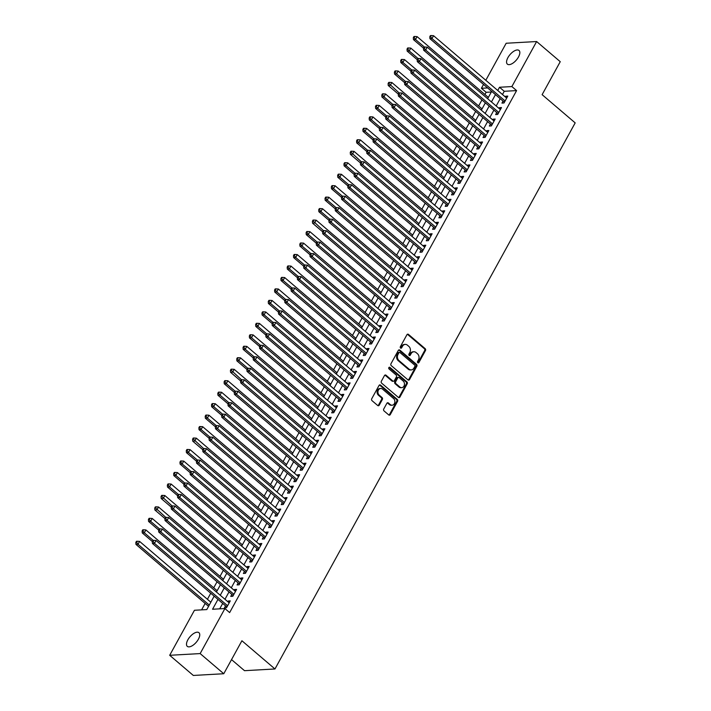<?xml version="1.0" encoding="UTF-8"?>
<svg xmlns="http://www.w3.org/2000/svg" width="711" height="711" viewBox="0 0 711 711"><rect width="100%" height="100%" fill="white"/><g stroke="black" fill="none" stroke-linecap="round" stroke-linejoin="round"><path stroke-width="1.07" d="M417.81 362.761A0.96 0.782 86.8 0 0 418.895 362.53L425.471 350.567A1.378 1.111 86.8 0 0 425.16 348.648L408.47 334.401A1.378 1.111 86.8 0 0 406.923 334.739L400.346 346.701A0.96 0.782 86.8 0 0 401.644 347.812L402.497 346.266A4.408 3.564 86.8 0 1 405.217 344.4A4.408 3.564 86.8 0 1 407.447 345.19L408.834 346.381A4.408 3.564 86.8 0 1 409.82 352.514L408.967 354.06A0.96 0.782 86.8 0 0 410.274 355.171L411.118 353.625A4.408 3.564 86.8 0 1 413.838 351.758A4.408 3.564 86.8 0 1 416.068 352.549L417.464 353.74A4.408 3.564 86.8 0 1 418.45 359.873L417.597 361.419A0.96 0.782 86.8 0 0 417.81 362.761M417.881 362.814A0.96 0.782 86.8 0 0 418.068 362.574L424.645 350.612A1.378 1.111 86.8 0 0 424.343 348.692L407.643 334.454A1.378 1.111 86.8 0 0 407.367 334.277M400.631 348.097A0.96 0.782 86.8 0 0 400.817 347.857L401.671 346.31L402.497 346.266M409.252 355.456A0.96 0.782 86.8 0 0 409.447 355.216L410.3 353.669L411.118 353.625M187.855 639.82A8.976 4.177 130.5 0 1 198.947 632.692A8.976 4.177 130.5 0 1 198.387 639.233A8.976 4.177 130.5 0 1 187.295 646.352A8.976 4.177 130.5 0 1 187.855 639.82M507.93 57.6A8.976 4.177 130.5 0 1 519.03 50.472A8.976 4.177 130.5 0 1 518.47 57.013A8.976 4.177 130.5 0 1 507.37 64.132A8.976 4.177 130.5 0 1 507.93 57.6M383.736 409.003A1.378 1.111 86.8 0 0 384.047 410.922L388.73 414.922A1.378 1.111 86.8 0 0 390.277 414.584L397.582 401.297A1.378 1.111 86.8 0 0 397.271 399.378L380.581 385.131A1.378 1.111 86.8 0 0 379.034 385.469L371.729 398.755A1.378 1.111 86.8 0 0 372.04 400.675L377.692 405.501A1.378 1.111 86.8 0 0 379.239 405.163L382.367 399.484A1.378 1.111 86.8 0 0 382.056 397.565L379.256 395.165A3.679 2.977 86.8 0 1 378.03 391.13A3.679 2.977 86.8 0 1 380.705 388.482A3.679 2.977 86.8 0 1 382.562 389.148L393.556 398.524A3.679 2.977 86.8 0 1 394.783 402.568A3.679 2.977 86.8 0 1 392.108 405.208A3.679 2.977 86.8 0 1 390.241 404.55L388.41 402.986A1.378 1.111 86.8 0 0 386.864 403.315L383.736 409.003M485.809 80.281L506.17 43.247L536.627 41.54L560.25 61.688L542.12 94.67L575.181 122.887L274.97 668.971L241.909 640.753L223.769 673.735L200.155 653.587L169.689 655.293L194.45 610.269L206.794 609.576L214.171 596.156M536.627 41.54L511.876 86.564L499.522 87.257L497.753 90.475M217.975 599.4L212.562 609.247L224.907 608.554L229.635 612.589L516.595 90.599L511.876 86.564M224.907 608.554L200.155 653.587M407.981 379.896A1.378 1.111 86.8 0 0 409.527 379.558L416.833 366.272A1.378 1.111 86.8 0 0 416.53 364.361L399.831 350.114A1.378 1.111 86.8 0 0 398.284 350.452L390.979 363.739A1.378 1.111 86.8 0 0 391.29 365.65L407.981 379.896M407.207 383.789L399.902 397.076A1.378 1.111 86.8 0 1 398.356 397.405L381.665 383.167A1.378 1.111 86.8 0 1 381.354 381.247L384.482 375.559A1.378 1.111 86.8 0 1 386.029 375.221L392.801 380.998A1.378 1.111 86.8 0 0 394.347 380.669L396.418 376.892A1.378 1.111 86.8 0 0 396.107 374.981L389.059 368.965A0.96 0.782 86.8 0 1 389.93 367.383L406.896 381.869A1.378 1.111 86.8 0 1 407.207 383.789L406.381 383.833L399.084 397.12L399.902 397.076M503.05 101.086L501.948 103.095L504.01 102.979L507.787 96.092L505.734 96.207L505.325 96.945M496.749 112.56L495.638 114.569L497.7 114.453L501.486 107.565L499.424 107.681L499.024 108.419M490.439 124.034L489.337 126.034L491.39 125.918L495.176 119.039L493.123 119.155L492.714 119.883M484.129 135.499L483.027 137.507L485.089 137.392L488.866 130.513L486.813 130.628L486.413 131.357M477.828 146.973L476.717 148.981L478.779 148.866L482.565 141.987L480.503 142.102L480.103 142.831M471.517 158.446L470.415 160.455L472.468 160.339L476.254 153.452L474.201 153.567L473.793 154.305M465.207 169.92L464.105 171.929L466.167 171.813L469.953 164.925L467.891 165.041L467.491 165.779M458.906 181.394L457.804 183.402L459.857 183.287L463.643 176.399L461.581 176.515L461.181 177.252M452.596 192.868L451.494 194.867L453.547 194.752L457.333 187.873L455.28 187.988L454.871 188.717M446.286 204.333L445.184 206.341L447.246 206.226L451.032 199.347L448.97 199.462L448.57 200.191M439.985 215.806L438.883 217.815L440.936 217.699L444.722 210.82L442.66 210.936L442.26 211.665M433.674 227.28L432.572 229.289L434.634 229.173L438.411 222.285L436.358 222.401L435.95 223.138M427.364 238.754L426.262 240.762L428.324 240.647L432.11 233.759L430.048 233.875L429.648 234.612M421.063 250.228L419.961 252.236L422.014 252.121L425.8 245.233L423.738 245.348L423.338 246.086M414.753 261.701L413.651 263.701L415.713 263.585L419.49 256.707L417.437 256.822L417.028 257.551M408.452 273.166L407.341 275.175L409.403 275.059L413.189 268.18L411.127 268.296L410.727 269.025M402.142 284.64L401.04 286.649L403.093 286.533L406.879 279.654L404.826 279.77L404.417 280.498M395.831 296.114L394.729 298.122L396.791 298.007L400.569 291.119L398.515 291.234L398.116 291.972M389.53 307.587L388.419 309.596L390.481 309.481L394.267 302.593L392.205 302.708L391.805 303.446M383.22 319.061L382.118 321.07L384.171 320.954L387.957 314.066L385.904 314.182L385.495 314.92M376.91 330.535L375.808 332.535L377.87 332.419L381.656 325.54L379.594 325.656L379.194 326.385M370.609 342L369.507 344.008L371.56 343.893L375.346 337.014L373.284 337.13L372.884 337.858M364.299 353.474L363.197 355.482L365.25 355.367L369.036 348.488L366.983 348.603L366.574 349.332M357.989 364.947L356.886 366.956L358.948 366.84L362.734 359.953L360.673 360.068L360.273 360.806M351.687 376.421L350.585 378.43L352.638 378.314L356.424 371.426L354.362 371.542L353.962 372.28M345.377 387.895L344.275 389.904L346.337 389.788L350.114 382.9L348.061 383.016L347.652 383.753M339.067 399.369L337.965 401.368L340.027 401.253L343.813 394.374L341.751 394.489L341.351 395.218M332.766 410.834L331.664 412.842L333.717 412.727L337.503 405.848L335.441 405.963L335.041 406.692M326.456 422.307L325.354 424.316L327.416 424.2L331.193 417.321L329.14 417.437L328.731 418.166M320.154 433.781L319.043 435.79L321.105 435.674L324.891 428.786L322.83 428.902L322.43 429.64M313.844 445.255L312.742 447.263L314.795 447.148L318.581 440.26L316.528 440.376L316.119 441.113M307.534 456.729L306.432 458.737L308.494 458.622L312.271 451.734L310.218 451.849L309.818 452.587M301.233 468.202L300.122 470.202L302.184 470.087L305.97 463.208L303.908 463.323L303.508 464.061M294.923 479.667L293.821 481.676L295.874 481.56L299.66 474.681L297.607 474.797L297.198 475.526M288.613 491.141L287.511 493.15L289.573 493.034L293.359 486.155L291.297 486.271L290.897 486.999M282.311 502.615L281.209 504.623L283.262 504.508L287.048 497.62L284.987 497.736L284.587 498.473M276.001 514.089L274.899 516.097L276.952 515.982L280.738 509.094L278.685 509.209L278.277 509.947M269.691 525.562L268.589 527.571L270.651 527.455L274.437 520.568L272.375 520.683L271.975 521.421M263.39 537.036L262.288 539.045L264.341 538.92L268.127 532.041L266.065 532.157L265.665 532.894M257.08 548.501L255.978 550.51L258.04 550.394L261.817 543.515L259.764 543.631L259.355 544.359M250.779 559.975L249.668 561.983L251.73 561.868L255.516 554.989L253.454 555.104L253.054 555.833M244.468 571.448L243.366 573.457L245.419 573.342L249.206 566.454L247.144 566.578L246.744 567.307M238.158 582.922L237.056 584.931L239.118 584.815L242.895 577.927L240.842 578.043L240.434 578.781M231.857 594.396L230.746 596.405L232.808 596.289L236.594 589.401L234.532 589.517L234.132 590.254M516.595 90.599L504.25 91.292L502.481 94.51M500.197 98.651L496.171 105.983M493.896 110.125L489.861 117.457M487.586 121.599L483.56 128.931M481.276 133.073L477.25 140.396M474.975 144.537L470.94 151.87M468.665 156.011L464.638 163.343M462.363 167.485L458.328 174.817M456.053 178.959L452.018 186.291M449.743 190.432L445.717 197.765M443.442 201.906L439.407 209.23M437.132 213.371L433.106 220.703M430.822 224.845L426.796 232.177M424.52 236.319L420.485 243.651M418.21 247.792L414.184 255.125M411.9 259.266L407.874 266.598M405.599 270.74L401.564 278.063M399.289 282.205L395.263 289.537M392.979 293.679L388.953 301.011M386.677 305.152L382.642 312.485M380.367 316.626L376.341 323.958M374.066 328.1L370.031 335.432M367.756 339.574L363.721 346.897M361.446 351.038L357.42 358.371M355.145 362.512L351.11 369.844M348.834 373.986L344.808 381.318M342.524 385.46L338.498 392.792M336.223 396.934L332.188 404.266M329.913 408.407L325.887 415.731M323.603 419.872L319.577 427.204M317.302 431.346L313.267 438.678M310.991 442.82L306.965 450.152M304.681 454.293L300.655 461.626M298.38 465.767L294.345 473.099M292.07 477.241L288.044 484.564M285.769 488.715L281.734 496.038M279.459 500.18L275.424 507.512M273.148 511.653L269.122 518.986M266.847 523.127L262.812 530.459M260.537 534.601L256.511 541.933M254.227 546.075L250.201 553.398M247.926 557.548L243.891 564.872M241.616 569.013L237.59 576.345M235.305 580.487L231.279 587.819M229.004 591.961L224.969 599.293M222.694 603.435L219.717 608.847M225.547 605.87L224.445 607.878L226.498 607.763L230.284 600.875L228.231 600.991L227.822 601.728M491.328 92.012L486.137 92.306L484.929 94.51M481.942 99.931L478.619 105.983M475.641 111.405L472.308 117.457M469.331 122.87L466.007 128.922M463.021 134.343L459.697 140.396M456.72 145.817L453.387 151.87M450.41 157.291L447.086 163.343M444.108 168.765L440.776 174.817M437.798 180.239L434.474 186.291M431.488 191.703L428.164 197.756M425.187 203.177L421.854 209.23M418.877 214.651L415.553 220.703M412.567 226.125L409.243 232.177M406.265 237.598L402.933 243.651M399.955 249.072L396.631 255.125M393.645 260.537L390.321 266.589M387.344 272.011L384.011 278.063M381.034 283.485L377.71 289.537M374.724 294.958L371.4 301.011M368.422 306.432L365.09 312.485M362.112 317.906L358.788 323.958M355.811 329.371L352.478 335.423M349.501 340.845L346.177 346.897M343.191 352.318L339.867 358.371M336.89 363.792L333.557 369.844M330.579 375.266L327.256 381.318M324.269 386.74L320.945 392.792M317.968 398.204L314.635 404.257M311.658 409.678L308.334 415.731M305.348 421.152L302.024 427.204M299.047 432.626L295.714 438.678M292.736 444.099L289.413 450.152M286.426 455.573L283.102 461.626M280.125 467.038L276.792 473.091M273.815 478.512L270.491 484.564M267.514 489.986L264.181 496.038M261.204 501.459L257.88 507.512M254.894 512.933L251.57 518.986M248.592 524.407L245.259 530.459M242.282 535.872L238.958 541.924M235.972 547.346L232.648 553.398M229.671 558.819L226.338 564.872M223.361 570.293L220.037 576.345M217.051 581.767L213.727 587.819M210.749 593.241L207.416 599.293M205.141 603.435L201.604 609.86M231.537 659.612L244.513 670.686L274.97 668.971M223.769 673.735L193.312 675.45L169.689 655.293M486.137 92.306L481.409 88.28L483.524 84.422M487.63 87.924L481.409 88.28M216.446 592.014L220.472 584.682M222.756 580.54L226.782 573.217M229.058 569.076L233.092 561.743M235.368 557.602L239.394 550.27M241.678 546.128L245.704 538.796M247.979 534.654L252.014 527.322M254.289 523.18L258.315 515.848M260.599 511.707L264.625 504.383M266.901 500.242L270.935 492.91M273.211 488.768L277.237 481.436M279.512 477.294L283.547 469.962M285.822 465.821L289.857 458.488M292.132 454.347L296.158 447.015M298.433 442.873L302.468 435.55M304.743 431.408L308.77 424.076M311.054 419.934L315.08 412.602M317.355 408.461L321.39 401.128M323.665 396.987L327.691 389.655M329.975 385.513L334.001 378.181M336.276 374.039L340.311 366.716M342.586 362.566L346.613 355.242M348.897 351.101L352.923 343.769M355.198 339.627L359.233 332.295M361.508 328.153L365.534 320.821M367.809 316.679L371.844 309.347M374.119 305.206L378.154 297.882M380.429 293.732L384.455 286.409M386.731 282.267L390.766 274.935M393.041 270.793L397.067 263.461M399.351 259.319L403.377 251.987M405.652 247.846L409.687 240.514M411.962 236.372L415.988 229.049M418.272 224.898L422.298 217.575M424.574 213.433L428.609 206.101M430.884 201.96L434.91 194.627M437.194 190.486L441.22 183.154M443.495 179.012L447.53 171.68M449.805 167.538L453.831 160.215M456.107 156.065L460.141 148.741M462.417 144.6L466.452 137.267M468.727 133.126L472.753 125.794M475.028 121.652L479.063 114.32M481.338 110.178L485.364 102.846M487.648 98.705L491.674 91.381M495.478 94.625L491.443 101.949M489.168 106.09L485.142 113.422M482.867 117.564L478.832 124.896M476.557 129.038L472.531 136.37M470.247 140.511L466.22 147.844M463.945 151.985L459.91 159.308M457.635 163.459L453.609 170.782M451.325 174.924L447.299 182.256M445.024 186.398L440.989 193.73M438.714 197.871L434.688 205.203M432.404 209.345L428.377 216.677M426.102 220.819L422.067 228.142M419.792 232.293L415.766 239.616M413.491 243.757L409.456 251.09M407.181 255.231L403.146 262.563M400.871 266.705L396.845 274.037M394.569 278.179L390.535 285.511M388.259 289.653L384.233 296.985M381.949 301.126L377.923 308.45M375.648 312.591L371.613 319.923M369.338 324.065L365.312 331.397M363.028 335.539L359.002 342.871M356.726 347.012L352.692 354.345M350.416 358.486L346.39 365.818M344.106 369.96L340.08 377.283M337.805 381.425L333.77 388.757M331.495 392.899L327.469 400.231M325.194 404.372L321.159 411.705M318.884 415.846L314.849 423.178M312.573 427.32L308.547 434.652M306.272 438.794L302.237 446.117M299.962 450.259L295.936 457.591M293.652 461.732L289.626 469.064M287.351 473.206L283.316 480.538M281.041 484.68L277.014 492.012M274.73 496.154L270.704 503.486M268.429 507.627L264.394 514.951M262.119 519.092L258.093 526.424M255.809 530.566L251.783 537.898M249.508 542.04L245.473 549.372M243.198 553.514L239.172 560.846M236.896 564.987L232.861 572.319M230.586 576.461L226.551 583.784M224.276 587.926L220.25 595.258M504.25 91.292L499.522 87.257M505.734 96.207L507.094 97.371M499.424 107.681L500.784 108.836M493.123 119.155L494.474 120.31M486.813 130.628L488.173 131.784M480.503 142.102L481.862 143.258M474.201 153.567L475.552 154.731M467.891 165.041L469.251 166.205M461.581 176.515L462.941 177.67M455.28 187.988L456.631 189.144M448.97 199.462L450.33 200.618M442.66 210.936L444.02 212.091M436.358 222.401L437.718 223.565M430.048 233.875L431.408 235.039M423.738 245.348L425.098 246.504M417.437 256.822L418.797 257.977M411.127 268.296L412.487 269.451M404.826 279.77L406.177 280.925M398.515 291.234L399.875 292.399M392.205 302.708L393.565 303.873M385.904 314.182L387.255 315.337M379.594 325.656L380.954 326.811M373.284 337.13L374.644 338.285M366.983 348.603L368.334 349.759M360.673 360.068L362.032 361.232M354.362 371.542L355.722 372.706M348.061 383.016L349.421 384.18M341.751 394.489L343.111 395.645M335.441 405.963L336.801 407.119M329.14 417.437L330.499 418.592M322.83 428.902L324.189 430.066M316.528 440.376L317.879 441.54M310.218 451.849L311.578 453.014M303.908 463.323L305.268 464.479M297.607 474.797L298.958 475.952M291.297 486.271L292.656 487.426M284.987 497.736L286.346 498.9M278.685 509.209L280.036 510.374M272.375 520.683L273.735 521.847M266.065 532.157L267.425 533.312M259.764 543.631L261.124 544.786M253.454 555.104L254.814 556.26M247.144 566.578L248.503 567.733M240.842 578.043L242.202 579.207M234.532 589.517L235.892 590.681M228.231 600.991L229.582 602.146M413.838 351.758L413.02 351.803A4.408 3.564 86.8 0 0 410.3 353.669M405.217 344.4L404.39 344.444A4.408 3.564 86.8 0 0 401.671 346.31M408.265 380.074A1.378 1.111 86.8 0 0 408.709 379.612L416.015 366.325A1.378 1.111 86.8 0 0 415.704 364.405L399.013 350.159A1.378 1.111 86.8 0 0 398.729 349.99M414.86 366.405A0.96 0.782 86.8 0 0 414.637 365.063L399.991 352.558A0.96 0.782 86.8 0 0 398.907 352.798L398.009 354.425A4.408 3.564 86.8 0 0 398.995 360.566L409.012 369.107A4.408 3.564 86.8 0 0 411.242 369.907A4.408 3.564 86.8 0 0 413.962 368.04L414.86 366.405M399.502 352.389L398.675 352.434A0.96 0.782 86.8 0 0 398.08 352.843L398.907 352.798M411.242 369.907L410.416 369.951A4.408 3.564 86.8 0 1 408.185 369.16L398.169 360.61A4.408 3.564 86.8 0 1 397.182 354.478L398.08 352.843M398.64 397.582A1.378 1.111 86.8 0 0 399.084 397.12M393.494 381.247L392.676 381.3A1.378 1.111 86.8 0 1 391.974 381.052L385.202 375.275A1.378 1.111 86.8 0 0 384.927 375.097M406.381 383.833A1.378 1.111 86.8 0 0 406.079 381.914L389.104 367.436A0.96 0.782 86.8 0 0 389.041 367.383M399.822 386.997A3.679 2.977 86.8 0 0 401.688 387.664A3.679 2.977 86.8 0 0 404.363 385.015A3.679 2.977 86.8 0 0 403.137 380.972L399.262 377.665A1.378 1.111 86.8 0 0 397.716 378.003L395.645 381.771A1.378 1.111 86.8 0 0 395.956 383.691L399.822 386.997L399.004 387.042A3.679 2.977 86.8 0 0 400.862 387.708L401.688 387.664M398.569 377.417L397.742 377.461A1.378 1.111 86.8 0 0 396.898 378.048L397.716 378.003M399.004 387.042L395.129 383.736A1.378 1.111 86.8 0 1 394.818 381.825L396.898 378.048M392.108 405.208L391.281 405.261A3.679 2.977 86.8 0 1 389.424 404.595L387.593 403.03A1.378 1.111 86.8 0 0 387.308 402.853M380.705 388.482L379.878 388.526A3.679 2.977 86.8 0 0 377.203 391.174A3.679 2.977 86.8 0 0 378.43 395.218L379.256 395.165M377.976 405.679A1.378 1.111 86.8 0 0 378.421 405.217L381.54 399.529A1.378 1.111 86.8 0 0 381.238 397.609L378.43 395.218M389.006 415.091A1.378 1.111 86.8 0 0 389.45 414.629L396.756 401.342A1.378 1.111 86.8 0 0 396.454 399.422L379.754 385.184A1.378 1.111 86.8 0 0 379.478 385.007M488.35 97.425L417.099 36.625L415.517 39.496L413.464 39.612L423.498 48.179M414.149 37.621L414.78 36.474L413.953 36.519L413.322 37.665L414.149 37.621L415.517 39.496L424.378 47.05M414.78 36.474L417.099 36.625M413.464 39.612L413.322 37.665M505.112 100.971L431.986 38.572L433.559 35.701L506.685 98.1M504.295 102.446L504.117 102.117A1.404 1.138 86.8 0 0 503.806 101.726L429.924 38.687L431.986 38.572L430.617 36.696L431.248 35.55L430.422 35.594L429.791 36.741L430.617 36.696M429.791 36.741L429.924 38.687M433.559 35.701L431.248 35.55M482.04 108.899L410.789 48.099L409.216 50.97L407.154 51.085L417.197 59.653M407.838 49.095L408.47 47.948L407.643 47.992L407.021 49.139L407.838 49.095L409.216 50.97L418.068 58.524M408.47 47.948L410.789 48.099M407.154 51.085L407.021 49.139M475.73 120.372L404.479 59.573L402.906 62.444L400.844 62.559L410.887 71.127L411.696 71.118L412.327 69.971L411.5 70.016L410.869 71.162L411.002 73.1L484.884 136.148A1.404 1.138 86.8 0 1 485.195 136.53L485.373 136.868M401.537 60.568L402.159 59.422L401.342 59.466L400.711 60.613L401.537 60.568L402.906 62.444L411.758 69.998M402.159 59.422L404.479 59.573M400.844 62.559L400.711 60.613M469.429 131.846L398.178 71.047L396.596 73.917L394.543 74.033L404.586 82.6M395.227 72.042L395.858 70.896L395.032 70.94L394.401 72.087L395.227 72.042L396.596 73.917L405.457 81.472M395.858 70.896L398.178 71.047M394.543 74.033L394.401 72.087M463.119 143.32L391.868 82.52L390.295 85.382L388.233 85.498L398.276 94.065M388.917 83.516L389.548 82.36L388.73 82.414L388.099 83.56L388.917 83.516L399.147 92.945M389.548 82.36L391.868 82.52M388.233 85.498L388.099 83.56M498.802 112.445L425.676 50.046L427.258 47.175L500.384 109.574M497.993 113.92L497.807 113.582A1.404 1.138 86.8 0 0 497.504 113.2L423.623 50.161L425.676 50.046L424.307 48.17L424.938 47.024L424.112 47.068L423.48 48.215L424.307 48.17M423.48 48.215L423.623 50.161M427.258 47.175L424.938 47.024M492.501 123.918L419.374 61.519L420.948 58.649L494.074 121.048M491.683 125.394L491.505 125.056A1.404 1.138 86.8 0 0 491.194 124.674L417.313 61.635L419.374 61.519L417.997 59.644L418.628 58.498L417.81 58.542L417.179 59.688L417.997 59.644M417.179 59.688L417.313 61.635M420.948 58.649L418.628 58.498M486.191 135.383L413.064 72.984L414.637 70.122L487.764 132.522M411.696 71.118L413.064 72.984L411.002 73.1M414.637 70.122L412.327 69.971M479.881 146.857L406.754 84.458L408.336 81.596L481.463 143.986M479.072 148.341L478.885 148.004A1.404 1.138 86.8 0 0 478.583 147.621L404.701 84.573L406.754 84.458L405.386 82.583L406.017 81.436L405.19 81.489L404.559 82.636L405.386 82.583M404.559 82.636L404.701 84.573M408.336 81.596L406.017 81.436M456.817 154.794L385.558 93.994L383.984 96.856L381.923 96.972L391.965 105.539M382.616 94.981L383.247 93.834L382.42 93.888L381.789 95.034L382.616 94.981L383.984 96.856L392.845 104.419M383.247 93.834L385.558 93.994M381.923 96.972L381.789 95.034M473.579 158.331L400.453 95.932L402.026 93.061L475.152 155.46M472.762 159.806L472.584 159.477A1.404 1.138 86.8 0 0 472.273 159.095L398.391 96.047L400.453 95.932L399.075 94.056L399.706 92.91L398.889 92.954L398.258 94.101L399.075 94.056M398.258 94.101L398.391 96.047M402.026 93.061L399.706 92.91M450.507 166.258L379.256 105.459L377.674 108.33L375.621 108.445L385.664 117.013M376.306 106.454L376.937 105.308L376.11 105.352L375.479 106.499L376.306 106.454L377.674 108.33L386.535 115.884M376.937 105.308L379.256 105.459M375.621 108.445L375.479 106.499M467.269 169.805L394.143 107.405L395.725 104.535L468.842 166.934M466.452 171.28L466.274 170.951A1.404 1.138 86.8 0 0 465.963 170.56L392.09 107.521L394.143 107.405L392.774 105.53L393.405 104.384L392.579 104.428L391.948 105.575L392.774 105.53M391.948 105.575L392.09 107.521M395.725 104.535L393.405 104.384M444.197 177.732L372.946 116.933L371.373 119.804L369.311 119.919L379.354 128.487M369.996 117.928L370.627 116.782L369.809 116.826L369.178 117.973L369.996 117.928L371.373 119.804L380.225 127.358M370.627 116.782L372.946 116.933M369.311 119.919L369.178 117.973M460.959 181.278L387.842 118.879L389.415 116.009L462.541 178.408M460.15 182.754L459.964 182.416A1.404 1.138 86.8 0 0 459.662 182.034L385.78 118.995L387.842 118.879L386.464 117.004L387.095 115.857L386.269 115.902L385.638 117.048L386.464 117.004M385.638 117.048L385.78 118.995M389.415 116.009L387.095 115.857M437.896 189.206L366.645 128.407L365.063 131.277L363.01 131.393L373.044 139.96M363.694 129.402L364.325 128.256L363.499 128.3L362.868 129.446L363.694 129.402L365.063 131.277L373.924 138.832M364.325 128.256L366.645 128.407M363.01 131.393L362.868 129.446M454.658 192.752L381.531 130.353L383.105 127.482L456.231 189.881M453.84 194.227L453.662 193.89A1.404 1.138 86.8 0 0 453.351 193.508L379.47 130.469L381.531 130.353L380.154 128.478L380.785 127.331L379.967 127.376L379.336 128.522L380.154 128.478M379.336 128.522L379.47 130.469M383.105 127.482L380.785 127.331M431.586 200.68L360.335 139.88L358.753 142.751L356.7 142.867L366.743 151.434M357.384 140.876L358.015 139.729L357.189 139.774L356.558 140.92L357.384 140.876L358.753 142.751L367.614 150.305M358.015 139.729L360.335 139.88M356.7 142.867L356.558 140.92M448.348 204.217L375.221 141.818L376.803 138.956L449.921 201.355M447.539 205.701L447.352 205.363A1.404 1.138 86.8 0 0 447.041 204.981L373.168 141.933L375.221 141.818L373.853 139.951L374.484 138.805L373.657 138.849L373.026 139.996L373.853 139.951M373.026 139.996L373.168 141.933M376.803 138.956L374.484 138.805M425.276 212.154L354.025 151.354L352.452 154.216L350.39 154.331L360.433 162.908M351.074 152.35L351.705 151.194L350.887 151.247L350.256 152.394L351.074 152.35L361.304 161.779M351.705 151.194L354.025 151.354M350.39 154.331L350.256 152.394M442.038 215.691L368.92 153.292L370.493 150.43L443.62 212.82M441.229 217.175L441.042 216.837A1.404 1.138 86.8 0 0 440.74 216.455L366.858 153.407L368.92 153.292L367.543 151.416L368.174 150.27L367.347 150.323L366.716 151.47L367.543 151.416M366.716 151.47L366.858 153.407M370.493 150.43L368.174 150.27M418.975 223.627L347.723 162.828L346.141 165.69L344.088 165.805L354.122 174.373M344.773 163.814L345.404 162.668L344.577 162.721L343.946 163.868L344.773 163.814L346.141 165.69L355.002 173.253M345.404 162.668L347.723 162.828M344.088 165.805L343.946 163.868M435.736 227.165L362.61 164.765L364.183 161.895L437.309 224.294M434.919 228.64L434.741 228.311A1.404 1.138 86.8 0 0 434.43 227.929L360.548 164.881L362.61 164.765L361.232 162.89L361.863 161.744L361.046 161.788L360.415 162.935L361.232 162.89M360.415 162.935L360.548 164.881M364.183 161.895L361.863 161.744M412.664 235.101L341.413 174.293L339.84 177.163L337.778 177.279L347.821 185.847M338.463 175.288L339.094 174.142L338.267 174.186L337.636 175.333L338.463 175.288L339.84 177.163L348.692 184.718M339.094 174.142L341.413 174.293M337.778 177.279L337.636 175.333M429.426 238.638L356.3 176.239L357.882 173.368L431.008 235.768M428.617 240.114L428.431 239.785A1.404 1.138 86.8 0 0 428.129 239.394L354.247 176.355L356.3 176.239L354.931 174.364L355.562 173.217L354.736 173.262L354.105 174.408L354.931 174.364M354.105 174.408L354.247 176.355M357.882 173.368L355.562 173.217M406.354 246.566L335.103 185.767L333.53 188.637L331.468 188.753L341.511 197.32M332.153 186.762L332.784 185.615L331.966 185.66L331.335 186.806L332.153 186.762L333.53 188.637L342.382 196.192M332.784 185.615L335.103 185.767M331.468 188.753L331.335 186.806M423.116 250.112L349.999 187.713L351.572 184.842L424.698 247.241M422.307 251.587L422.121 251.25A1.404 1.138 86.8 0 0 421.819 250.867L347.937 187.828L349.999 187.713L348.621 185.838L349.252 184.691L348.434 184.736L347.803 185.882L348.621 185.838M347.803 185.882L347.937 187.828M351.572 184.842L349.252 184.691M400.053 258.04L328.802 197.24L327.22 200.111L325.167 200.226L335.201 208.794L336.01 208.785L336.641 207.639L335.814 207.683L335.183 208.83L335.325 210.767L409.207 273.815A1.404 1.138 86.8 0 1 409.509 274.197L409.696 274.535M325.851 198.236L326.482 197.089L325.656 197.134L325.025 198.28L325.851 198.236L327.22 200.111L336.081 207.665M326.482 197.089L328.802 197.24M325.167 200.226L325.025 198.28M416.815 261.586L343.689 199.187L345.262 196.316L418.388 258.715M415.997 263.061L415.819 262.723A1.404 1.138 86.8 0 0 415.508 262.341L341.627 199.302L343.689 199.187L342.32 197.311L342.951 196.165L342.124 196.209L341.493 197.356L342.32 197.311M341.493 197.356L341.627 199.302M345.262 196.316L342.951 196.165M393.743 269.513L322.492 208.714L320.919 211.585L318.857 211.7L328.9 220.268M319.541 209.709L320.172 208.563L319.346 208.607L318.724 209.754L319.541 209.709L320.919 211.585L329.771 219.139M320.172 208.563L322.492 208.714M318.857 211.7L318.724 209.754M410.505 273.051L337.378 210.652L338.96 207.79L412.087 270.189M336.01 208.785L337.378 210.652L335.325 210.767M338.96 207.79L336.641 207.639M387.433 280.987L316.182 220.188L314.609 223.05L312.547 223.165L322.59 231.742M313.24 221.183L313.862 220.028L313.044 220.081L312.413 221.228L313.24 221.183L323.461 230.613M313.862 220.028L316.182 220.188M312.547 223.165L312.413 221.228M404.204 284.524L331.077 222.125L332.65 219.264L405.777 281.663M403.386 286.009L403.208 285.671A1.404 1.138 86.8 0 0 402.897 285.289L329.015 222.241L331.077 222.125L329.7 220.25L330.331 219.104L329.513 219.157L328.882 220.303L329.7 220.25M328.882 220.303L329.015 222.241M332.65 219.264L330.331 219.104M381.132 292.461L309.88 231.662L308.298 234.523L306.245 234.639L316.288 243.206M306.93 232.648L307.561 231.502L306.734 231.555L306.103 232.701L306.93 232.648L308.298 234.523L317.159 242.087M307.561 231.502L309.88 231.662M306.245 234.639L306.103 232.701M397.893 295.998L324.767 233.599L326.34 230.728L399.466 293.128M397.076 297.474L396.898 297.145A1.404 1.138 86.8 0 0 396.587 296.763L322.705 233.715L324.767 233.599L323.398 231.724L324.029 230.577L323.203 230.622L322.572 231.768L323.398 231.724M322.572 231.768L322.705 233.715M326.34 230.728L324.029 230.577M374.821 303.935L303.57 243.126L301.997 245.997L299.935 246.113L309.978 254.68M300.62 244.122L301.251 242.975L300.433 243.02L299.802 244.166L300.62 244.122L301.997 245.997L310.849 253.551M301.251 242.975L303.57 243.126M299.935 246.113L299.802 244.166M391.583 307.472L318.457 245.073L320.039 242.202L393.165 304.601M390.774 308.947L390.588 308.618A1.404 1.138 86.8 0 0 390.286 308.227L316.404 245.188L318.457 245.073L317.088 243.198L317.719 242.051L316.893 242.095L316.262 243.242L317.088 243.198M316.262 243.242L316.404 245.188M320.039 242.202L317.719 242.051M368.52 315.4L297.26 254.6L295.687 257.471L293.625 257.586L303.668 266.154M294.318 255.596L294.949 254.449L294.123 254.494L293.492 255.64L294.318 255.596L295.687 257.471L304.548 265.025M294.949 254.449L297.26 254.6M293.625 257.586L293.492 255.64M385.282 318.946L312.156 256.547L313.729 253.676L386.855 316.075M384.464 320.421L384.287 320.092A1.404 1.138 86.8 0 0 383.976 319.701L310.094 256.662L312.156 256.547L310.778 254.671L311.409 253.525L310.591 253.569L309.96 254.716L310.778 254.671M309.96 254.716L310.094 256.662M313.729 253.676L311.409 253.525M362.21 326.873L290.959 266.074L289.377 268.945L287.324 269.06L297.367 277.628M288.008 267.069L288.639 265.923L287.813 265.967L287.182 267.114L288.008 267.069L289.377 268.945L298.238 276.499M288.639 265.923L290.959 266.074M287.324 269.06L287.182 267.114M378.972 330.419L305.846 268.02L307.428 265.15L380.545 327.549M378.154 331.895L377.976 331.557A1.404 1.138 86.8 0 0 377.665 331.175L303.793 268.136L305.846 268.02L304.477 266.145L305.108 264.999L304.281 265.043L303.65 266.19L304.477 266.145M303.65 266.19L303.793 268.136M307.428 265.15L305.108 264.999M355.9 338.347L284.649 277.548L283.076 280.418L281.014 280.534L291.057 289.101M281.698 278.543L282.329 277.397L281.512 277.441L280.881 278.588L281.698 278.543L283.076 280.418L291.928 287.973M282.329 277.397L284.649 277.548M281.014 280.534L280.881 278.588M372.662 341.884L299.544 279.485L301.117 276.623L374.244 339.023M371.853 343.369L371.666 343.031A1.404 1.138 86.8 0 0 371.364 342.649L297.482 279.601L299.544 279.485L298.167 277.619L298.798 276.472L297.971 276.517L297.34 277.663L298.167 277.619M297.34 277.663L297.482 279.601M301.117 276.623L298.798 276.472M349.599 349.821L278.348 289.022L276.766 291.883L274.713 291.999L284.747 300.575M275.397 290.017L276.028 288.87L275.201 288.915L274.57 290.061L275.397 290.017L276.766 291.883L285.626 299.447M276.028 288.87L278.348 289.022M274.713 291.999L274.57 290.061M366.361 353.358L293.234 290.959L294.807 288.097L367.934 350.496M365.543 354.842L365.365 354.505A1.404 1.138 86.8 0 0 365.054 354.122L291.172 291.075L293.234 290.959L291.857 289.084L292.488 287.937L291.67 287.991L291.039 289.137L291.857 289.084M291.039 289.137L291.172 291.075M294.807 288.097L292.488 287.937M343.289 361.295L272.037 300.495L270.456 303.357L268.403 303.473L278.445 312.04M269.087 301.482L269.718 300.335L268.891 300.389L268.26 301.535L269.087 301.482L270.456 303.357L279.316 310.92M269.718 300.335L272.037 300.495M268.403 303.473L268.26 301.535M360.05 364.832L286.924 302.433L288.506 299.562L361.623 361.961M359.242 366.307L359.055 365.978A1.404 1.138 86.8 0 0 358.744 365.596L284.871 302.548L286.924 302.433L285.555 300.557L286.186 299.411L285.36 299.455L284.729 300.611L285.555 300.557M284.729 300.611L284.871 302.548M288.506 299.562L286.186 299.411M336.978 372.768L265.727 311.96L264.154 314.831L262.092 314.946L272.135 323.514M262.777 312.956L263.408 311.809L262.59 311.853L261.959 313L262.777 312.956L264.154 314.831L273.006 322.385M263.408 311.809L265.727 311.96M262.092 314.946L261.959 313M353.74 376.306L280.623 313.906L282.196 311.036L355.322 373.435M352.932 377.781L352.745 377.452A1.404 1.138 86.8 0 0 352.443 377.061L278.561 314.022L280.623 313.906L279.245 312.031L279.876 310.885L279.05 310.929L278.419 312.076L279.245 312.031M278.419 312.076L278.561 314.022M282.196 311.036L279.876 310.885M330.677 384.233L259.426 323.434L257.844 326.305L255.791 326.42L265.825 334.988M256.475 324.429L257.106 323.283L256.28 323.327L255.649 324.474L256.475 324.429L257.844 326.305L266.705 333.859M257.106 323.283L259.426 323.434M255.791 326.42L255.649 324.474M324.367 395.707L253.116 334.908L251.543 337.778L249.481 337.894L259.524 346.461L260.324 346.453L260.955 345.306L260.137 345.35L259.506 346.497L259.639 348.434L333.521 411.482A1.404 1.138 86.8 0 1 333.823 411.865L334.01 412.202M250.165 335.903L250.796 334.757L249.97 334.801L249.339 335.947L250.165 335.903L251.543 337.778L260.395 345.333M250.796 334.757L253.116 334.908M249.481 337.894L249.339 335.947M318.057 407.181L246.806 346.381L245.233 349.252L243.171 349.368L253.214 357.935M243.855 347.377L244.486 346.23L243.669 346.275L243.038 347.421L243.855 347.377L245.233 349.252L254.085 356.806M244.486 346.23L246.806 346.381M243.171 349.368L243.038 347.421M347.439 387.779L274.313 325.38L275.886 322.51L349.012 384.909M346.621 389.255L346.444 388.926A1.404 1.138 86.8 0 0 346.133 388.535L272.251 325.496L274.313 325.38L272.935 323.505L273.566 322.359L272.748 322.403L272.117 323.549L272.935 323.505M272.117 323.549L272.251 325.496M275.886 322.51L273.566 322.359M341.129 399.253L268.003 336.854L269.585 333.983L342.711 396.382M340.32 400.728L340.134 400.391A1.404 1.138 86.8 0 0 339.831 400.009L265.95 336.97L268.003 336.854L266.634 334.979L267.265 333.832L266.438 333.877L265.807 335.023L266.634 334.979M265.807 335.023L265.95 336.97M269.585 333.983L267.265 333.832M334.819 410.718L261.701 348.319L263.274 345.457L336.401 407.856M260.324 346.453L261.701 348.319L259.639 348.434M263.274 345.457L260.955 345.306M311.756 418.655L240.505 357.855L238.923 360.717L236.87 360.833L246.904 369.409M237.554 358.851L238.185 357.704L237.358 357.749L236.727 358.895L237.554 358.851L238.923 360.717L247.784 368.28M238.185 357.704L240.505 357.855M236.87 360.833L236.727 358.895M328.518 422.192L255.391 359.793L256.964 356.931L330.091 419.33M327.7 423.676L327.522 423.338A1.404 1.138 86.8 0 0 327.211 422.956L253.329 359.908L255.391 359.793L254.023 357.917L254.654 356.771L253.827 356.824L253.196 357.971L254.023 357.917M253.196 357.971L253.329 359.908M256.964 356.931L254.654 356.771M305.446 430.128L234.195 369.329L232.621 372.191L230.56 372.306L240.602 380.874M231.244 370.315L231.875 369.169L231.048 369.222L230.426 370.369L231.244 370.315L241.473 379.754M231.875 369.169L234.195 369.329M230.56 372.306L230.426 370.369M322.207 433.666L249.081 371.266L250.663 368.396L323.789 430.795M321.399 435.141L321.212 434.812A1.404 1.138 86.8 0 0 320.91 434.43L247.028 371.382L249.081 371.266L247.712 369.391L248.343 368.245L247.517 368.289L246.886 369.444L247.712 369.391M246.886 369.444L247.028 371.382M250.663 368.396L248.343 368.245M299.135 441.602L227.884 380.794L226.311 383.664L224.249 383.78L234.292 392.348M224.943 381.789L225.565 380.643L224.747 380.687L224.116 381.834L224.943 381.789L226.311 383.664L235.163 391.219M225.565 380.643L227.884 380.794M224.249 383.78L224.116 381.834M315.906 445.139L242.78 382.74L244.353 379.87L317.479 442.269M315.089 446.615L314.911 446.286A1.404 1.138 86.8 0 0 314.6 445.895L240.718 382.856L242.78 382.74L241.402 380.865L242.033 379.718L241.216 379.763L240.585 380.909L241.402 380.865M240.585 380.909L240.718 382.856M244.353 379.87L242.033 379.718M292.834 453.067L221.583 392.268L220.001 395.138L217.948 395.254L227.991 403.821M218.633 393.263L219.264 392.117L218.437 392.161L217.806 393.307L218.633 393.263L220.001 395.138L228.862 402.693M219.264 392.117L221.583 392.268M217.948 395.254L217.806 393.307M309.596 456.613L236.47 394.214L238.043 391.343L311.169 453.742M308.778 458.088L308.601 457.76A1.404 1.138 86.8 0 0 308.29 457.369L234.408 394.329L236.47 394.214L235.101 392.339L235.732 391.192L234.906 391.237L234.275 392.383L235.101 392.339M234.275 392.383L234.408 394.329M238.043 391.343L235.732 391.192M286.524 464.541L215.273 403.741L213.7 406.612L211.638 406.728L221.681 415.295M212.322 404.737L212.953 403.59L212.136 403.635L211.505 404.781L212.322 404.737L213.7 406.612L222.552 414.166M212.953 403.59L215.273 403.741M211.638 406.728L211.505 404.781M303.286 468.087L230.16 405.688L231.742 402.817L304.868 465.216M302.477 469.562L302.291 469.224A1.404 1.138 86.8 0 0 301.988 468.842L228.107 405.803L230.16 405.688L228.791 403.812L229.422 402.666L228.595 402.71L227.964 403.857L228.791 403.812M227.964 403.857L228.107 405.803M231.742 402.817L229.422 402.666M280.223 476.015L208.963 415.215L207.39 418.086L205.328 418.201L215.371 426.769M206.021 416.211L206.652 415.064L205.826 415.108L205.195 416.255L206.021 416.211L207.39 418.086L216.251 425.64M206.652 415.064L208.963 415.215M205.328 418.201L205.195 416.255M296.985 479.552L223.858 417.153L225.431 414.291L298.558 476.69M296.167 481.036L295.989 480.698A1.404 1.138 86.8 0 0 295.678 480.316L221.796 417.268L223.858 417.153L222.481 415.286L223.112 414.14L222.294 414.184L221.663 415.331L222.481 415.286M221.663 415.331L221.796 417.268M225.431 414.291L223.112 414.14M273.913 487.488L202.662 426.689L201.08 429.551L199.027 429.666L209.07 438.243M199.711 427.684L200.342 426.538L199.515 426.582L198.884 427.729L199.711 427.684L201.08 429.551L209.941 437.114M200.342 426.538L202.662 426.689M199.027 429.666L198.884 427.729M290.675 491.025L217.548 428.626L219.13 425.765L292.248 488.164M289.857 492.51L289.679 492.172A1.404 1.138 86.8 0 0 289.368 491.79L215.495 428.742L217.548 428.626L216.18 426.751L216.811 425.605L215.984 425.658L215.353 426.804L216.18 426.751M215.353 426.804L215.495 428.742M219.13 425.765L216.811 425.605M267.603 498.962L196.352 438.163L194.778 441.024L192.717 441.14L202.759 449.708M193.401 439.149L194.032 438.003L193.214 438.056L192.583 439.202L193.401 439.149L203.63 448.588M194.032 438.003L196.352 438.163M192.717 441.14L192.583 439.202M284.364 502.499L211.247 440.1L212.82 437.229L285.946 499.629M283.556 503.983L283.369 503.646A1.404 1.138 86.8 0 0 283.067 503.264L209.185 440.216L211.247 440.1L209.869 438.225L210.5 437.078L209.674 437.123L209.043 438.278L209.869 438.225M209.043 438.278L209.185 440.216M212.82 437.229L210.5 437.078M261.301 510.436L190.05 449.628L188.468 452.498L186.415 452.614L196.449 461.181M187.1 450.623L187.731 449.476L186.904 449.521L186.273 450.667L187.1 450.623L188.468 452.498L197.329 460.053M187.731 449.476L190.05 449.628M186.415 452.614L186.273 450.667M278.063 513.973L204.937 451.574L206.51 448.703L279.636 511.102M277.246 515.448L277.068 515.12A1.404 1.138 86.8 0 0 276.757 514.737L202.875 451.689L204.937 451.574L203.559 449.699L204.19 448.552L203.373 448.597L202.742 449.743L203.559 449.699M202.742 449.743L202.875 451.689M206.51 448.703L204.19 448.552M254.991 521.901L183.74 461.101L182.158 463.972L180.105 464.087L190.148 472.655M180.79 462.097L181.421 460.95L180.594 460.995L179.963 462.141L180.79 462.097L182.158 463.972L191.019 471.526M181.421 460.95L183.74 461.101M180.105 464.087L179.963 462.141M271.753 525.447L198.627 463.048L200.209 460.177L273.326 522.576M270.944 526.922L270.758 526.593A1.404 1.138 86.8 0 0 270.447 526.202L196.574 463.163L198.627 463.048L197.258 461.172L197.889 460.026L197.063 460.07L196.432 461.217L197.258 461.172M196.432 461.217L196.574 463.163M200.209 460.177L197.889 460.026M248.681 533.374L177.43 472.575L175.857 475.446L173.795 475.561L183.838 484.129L184.638 484.12L185.269 482.973L184.451 483.018L183.82 484.164L183.953 486.111L257.835 549.15A1.404 1.138 86.8 0 1 258.146 549.532L258.324 549.87M174.479 473.57L175.11 472.424L174.293 472.468L173.662 473.615L174.479 473.57L175.857 475.446L184.709 483M175.11 472.424L177.43 472.575M173.795 475.561L173.662 473.615M265.443 536.921L192.326 474.521L193.899 471.651L267.025 534.05M264.634 538.396L264.448 538.058A1.404 1.138 86.8 0 0 264.145 537.676L190.264 474.637L192.326 474.521L190.948 472.646L191.579 471.5L190.752 471.544L190.121 472.691L190.948 472.646M190.121 472.691L190.264 474.637M193.899 471.651L191.579 471.5M242.38 544.848L171.129 484.049L169.547 486.919L167.494 487.035L177.528 495.603M168.178 485.044L168.809 483.898L167.983 483.942L167.352 485.089L168.178 485.044L169.547 486.919L178.408 494.474M168.809 483.898L171.129 484.049M167.494 487.035L167.352 485.089M259.142 548.385L186.015 485.986L187.588 483.125L260.715 545.524M184.638 484.12L186.015 485.986L183.953 486.111M187.588 483.125L185.269 482.973M236.07 556.322L164.819 495.523L163.246 498.384L161.184 498.5L171.227 507.076M161.868 496.518L162.499 495.371L161.673 495.416L161.041 496.562L161.868 496.518L172.098 505.948M162.499 495.371L164.819 495.523M161.184 498.5L161.041 496.562M252.832 559.859L179.705 497.46L181.287 494.598L254.414 556.997M252.023 561.343L251.836 561.006A1.404 1.138 86.8 0 0 251.534 560.624L177.652 497.576L179.705 497.46L178.337 495.585L178.968 494.438L178.141 494.492L177.51 495.638L178.337 495.585M177.51 495.638L177.652 497.576M181.287 494.598L178.968 494.438M229.76 567.796L158.509 506.996L156.935 509.858L154.874 509.974L164.916 518.541M155.558 507.983L156.189 506.836L155.371 506.89L154.74 508.036L155.558 507.983L165.787 517.421M156.189 506.836L158.509 506.996M154.874 509.974L154.74 508.036M246.521 571.333L173.404 508.934L174.977 506.063L248.103 568.462M245.713 572.817L245.526 572.479A1.404 1.138 86.8 0 0 245.224 572.097L171.342 509.049L173.404 508.934L172.026 507.059L172.657 505.912L171.84 505.956L171.209 507.112L172.026 507.059M171.209 507.112L171.342 509.049M174.977 506.063L172.657 505.912M223.458 579.269L152.207 518.461L150.625 521.332L148.572 521.447L158.606 530.015M149.257 519.457L149.888 518.31L149.061 518.355L148.43 519.51L149.257 519.457L150.625 521.332L159.486 528.886M149.888 518.31L152.207 518.461M148.572 521.447L148.43 519.51M240.22 582.807L167.094 520.408L168.667 517.537L241.793 579.936M239.403 584.282L239.225 583.953A1.404 1.138 86.8 0 0 238.914 583.571L165.032 520.523L167.094 520.408L165.725 518.532L166.356 517.386L165.53 517.43L164.899 518.577L165.725 518.532M164.899 518.577L165.032 520.523M168.667 517.537L166.356 517.386M217.148 590.734L145.897 529.935L144.324 532.806L142.262 532.921L152.305 541.489M142.947 530.93L143.578 529.784L142.751 529.828L142.129 530.975L142.947 530.93L144.324 532.806L153.176 540.36M143.578 529.784L145.897 529.935M142.262 532.921L142.129 530.975M233.91 594.28L160.784 531.881L162.366 529.011L235.492 591.41M233.101 595.756L232.915 595.427A1.404 1.138 86.8 0 0 232.613 595.036L158.731 531.997L160.784 531.881L159.415 530.006L160.046 528.86L159.22 528.904L158.589 530.051L159.415 530.006M158.589 530.051L158.731 531.997M162.366 529.011L160.046 528.86M210.838 602.208L139.587 541.409L138.014 544.279L135.952 544.395L208.563 606.35M136.645 542.404L137.267 541.258L136.45 541.302L135.819 542.449L136.645 542.404L138.014 544.279L209.265 605.079M137.267 541.258L139.587 541.409M135.952 544.395L135.819 542.449M227.609 605.754L154.483 543.355L156.056 540.484L229.182 602.884M226.791 607.23L226.613 606.892A1.404 1.138 86.8 0 0 226.302 606.51L152.421 543.471L154.483 543.355L153.105 541.48L153.736 540.333L152.918 540.378L152.287 541.524L153.105 541.48M152.287 541.524L152.421 543.471M156.056 540.484L153.736 540.333M418.068 362.574L418.895 362.53M400.817 347.857L401.644 347.812M409.447 355.216L410.274 355.171M407.643 334.454L408.47 334.401M424.343 348.692L425.16 348.648M424.645 350.612L425.471 350.567M399.013 350.159L399.831 350.114M415.704 364.405L416.53 364.361M416.015 366.325L416.833 366.272M408.709 379.612L409.527 379.558M397.182 354.478L398.009 354.425M398.169 360.61L398.995 360.566M408.185 369.16L409.012 369.107M385.202 375.275L386.029 375.221M391.974 381.052L392.801 380.998M389.104 367.436L389.93 367.383M406.079 381.914L406.896 381.869M394.818 381.825L395.645 381.771M395.129 383.736L395.956 383.691M387.593 403.03L388.41 402.986M389.424 404.595L390.241 404.55M381.238 397.609L382.056 397.565M381.54 399.529L382.367 399.484M378.421 405.217L379.239 405.163M379.754 385.184L380.581 385.131M396.454 399.422L397.271 399.378M396.756 401.342L397.582 401.297M389.45 414.629L390.277 414.584M504.721 101.682L503.806 101.726M498.411 113.147L497.504 113.2M492.11 124.621L491.194 124.674M485.8 136.094L484.884 136.148M479.49 147.568L478.583 147.621M473.188 159.042L472.273 159.095M466.878 170.516L465.963 170.56M460.568 181.989L459.662 182.034M454.267 193.454L453.351 193.508M447.957 204.928L447.041 204.981M441.655 216.402L440.74 216.455M435.345 227.875L434.43 227.929M429.035 239.349L428.129 239.394M422.734 250.823L421.819 250.867M416.424 262.288L415.508 262.341M410.114 273.762L409.207 273.815M403.812 285.235L402.897 285.289M397.502 296.709L396.587 296.763M391.192 308.183L390.286 308.227M384.891 319.657L383.976 319.701M378.581 331.122L377.665 331.175M372.271 342.595L371.364 342.649M365.969 354.069L365.054 354.122M359.659 365.543L358.744 365.596M353.358 377.017L352.443 377.061M347.048 388.49L346.133 388.535M340.738 399.955L339.831 400.009M334.437 411.429L333.521 411.482M328.127 422.903L327.211 422.956M321.816 434.377L320.91 434.43M315.515 445.85L314.6 445.895M309.205 457.324L308.29 457.369M302.895 468.789L301.988 468.842M296.594 480.263L295.678 480.316M290.284 491.736L289.368 491.79M283.973 503.21L283.067 503.264M277.672 514.684L276.757 514.737M271.362 526.158L270.447 526.202M265.061 537.623L264.145 537.676M258.751 549.096L257.835 549.15M252.441 560.57L251.534 560.624M246.139 572.044L245.224 572.097M239.829 583.518L238.914 583.571M233.519 594.991L232.613 595.036M227.218 606.456L226.302 606.51"/></g></svg>
